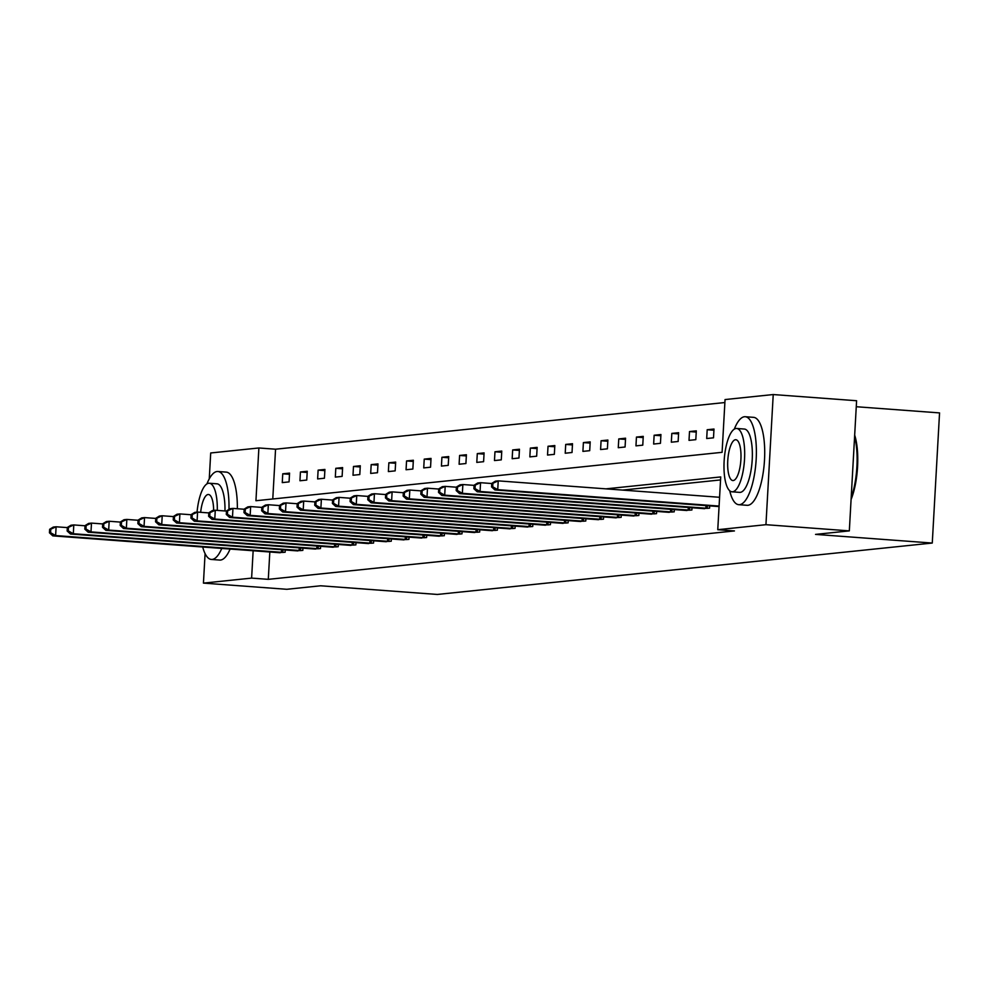<?xml version="1.0" encoding="UTF-8"?>
<svg xmlns="http://www.w3.org/2000/svg" width="989" height="989" viewBox="0 0 989 989"><rect width="100%" height="100%" fill="white"/><g stroke="black" fill="none" stroke-linecap="round" stroke-linejoin="round"><path stroke-width="1.48" d="M856.264 406.726L939.55 412.908L932.268 543.048L437.323 594.451L320.597 585.785L286.81 589.296L203.437 583.114L205.082 553.617M209.26 478.874L210.706 452.974L258.883 447.968L255.941 500.731L722.094 452.319L725.048 399.556L773.225 394.549L765.943 524.689L717.767 529.696L720.721 476.933L605.96 488.85M724.875 402.535L275.56 449.204L258.883 447.968M765.943 524.689L849.328 530.883L856.598 400.73L773.225 394.549M275.56 449.204L272.779 498.975M282.261 482.607L289.06 481.89L289.554 473.101L282.755 473.805L282.261 482.607M299.951 480.765L306.751 480.061L307.245 471.271L300.433 471.976L299.951 480.765M317.63 478.923L324.429 478.219L324.924 469.429L318.124 470.134L317.63 478.923M335.32 477.094L342.12 476.389L342.614 467.587L335.803 468.304L335.32 477.094M352.999 475.252L359.798 474.547L360.293 465.757L353.493 466.462L352.999 475.252M370.69 473.422L377.489 472.717L377.983 463.915L371.184 464.62L370.69 473.422M388.368 471.58L395.167 470.875L395.662 462.086L388.862 462.79L388.368 471.58M406.059 469.75L412.858 469.046L413.353 460.244L406.553 460.948L406.059 469.75M423.737 467.908L430.549 467.204L431.031 458.414L424.232 459.119L423.737 467.908M441.428 466.079L448.227 465.362L448.722 456.572L441.922 457.277L441.428 466.079M459.106 464.237L465.918 463.532L466.4 454.742L459.601 455.447L459.106 464.237M476.797 462.395L483.596 461.69L484.091 452.9L477.291 453.605L476.797 462.395M494.475 460.565L501.287 459.86L501.769 451.058L494.97 451.775L494.475 460.565M512.166 458.723L518.965 458.018L519.46 449.229L512.661 449.933L512.166 458.723M529.844 456.893L536.656 456.189L537.138 447.387L530.339 448.091L529.844 456.893M547.535 455.051L554.335 454.347L554.829 445.557L548.03 446.262L547.535 455.051M565.226 453.222L572.025 452.505L572.507 443.715L565.708 444.42L565.226 453.222M582.904 451.38L589.704 450.675L590.198 441.885L583.399 442.59L582.904 451.38M600.595 449.538L607.394 448.833L607.889 440.043L601.077 440.748L600.595 449.538M618.273 447.708L625.073 447.003L625.567 438.201L618.768 438.918L618.273 447.708M635.964 445.866L642.763 445.161L643.258 436.372L636.446 437.076L635.964 445.866M653.642 444.036L660.442 443.332L660.936 434.53L654.137 435.247L653.642 444.036M671.333 442.194L678.133 441.49L678.627 432.7L671.815 433.405L671.333 442.194M689.012 440.365L695.811 439.66L696.305 430.858L689.506 431.563L689.012 440.365M706.702 438.523L713.502 437.818L713.996 429.028L707.184 429.733L706.702 438.523M269.824 551.961L268.291 579.344L734.444 530.932L717.767 529.696M720.548 479.925L622.637 490.087M278.354 552.604L285.129 552.245L285.265 549.958M296.032 550.762L302.819 550.403L302.943 548.129M313.723 548.92L320.498 548.574L320.634 546.287M331.402 547.09L338.189 546.732L338.312 544.457M349.092 545.248L355.867 544.902L356.003 542.615M366.771 543.418L373.558 543.06L373.681 540.785M384.461 541.576L391.236 541.23L391.372 538.943M402.14 539.747L408.927 539.388L409.05 537.101M419.831 537.905L426.605 537.546L426.741 535.272M437.509 536.075L444.296 535.717L444.42 533.43M455.2 534.233L461.974 533.875L462.11 531.6M472.878 532.391L479.665 532.045L479.789 529.758M490.569 530.561L497.343 530.203L497.479 527.928M508.247 528.719L515.034 528.373L515.158 526.086M525.938 526.89L532.725 526.531L532.848 524.244M543.616 525.048L550.403 524.689L550.527 522.415M561.307 523.218L568.094 522.86L568.218 520.573M578.985 521.376L585.772 521.018L585.896 518.743M596.676 519.534L603.463 519.188L603.587 516.901M614.367 517.704L621.141 517.346L621.265 515.071M632.045 515.862L638.832 515.516L638.956 513.229M649.736 514.033L656.511 513.674L656.647 511.4M667.414 512.191L674.201 511.845L674.325 509.558M685.105 510.361L691.88 510.003L692.016 507.716M702.783 508.519L709.57 508.161L709.694 505.886M849.328 530.883L815.542 534.394L932.268 543.048M268.291 579.344L251.614 578.108L203.437 583.114M253.147 550.725L251.614 578.108M289.493 474.312L282.755 473.805M307.171 472.47L300.433 471.976M324.862 470.64L318.124 470.134M342.54 468.798L335.803 468.304M360.231 466.956L353.493 466.462M377.909 465.127L371.184 464.62M395.6 463.285L388.862 462.79M413.278 461.455L406.553 460.948M430.969 459.613L424.232 459.119M448.647 457.783L441.922 457.277M466.338 455.941L459.601 455.447M484.017 454.112L477.291 453.605M501.707 452.27L494.97 451.775M519.386 450.428L512.661 449.933M537.076 448.598L530.339 448.091M554.767 446.756L548.03 446.262M572.446 444.926L565.708 444.42M590.136 443.084L583.399 442.59M607.815 441.255L601.077 440.748M625.505 439.413L618.768 438.918M643.184 437.571L636.446 437.076M660.875 435.741L654.137 435.247M678.553 433.899L671.815 433.405M696.244 432.069L689.506 431.563M713.922 430.227L707.184 429.733M49.648 529.3L49.45 532.811L50.587 532.7L50.785 529.177L49.648 529.3L53.282 527.075L56.113 526.778L55.619 535.568L283.299 552.431M50.587 532.7L55.619 535.568L52.788 535.865L280.159 552.764M50.785 529.177L56.113 526.778L67.326 527.607M49.45 532.811L52.788 535.865M228.991 509.409A44.097 14.044 -85.8 0 0 217.901 471.493A44.097 14.044 -85.8 0 0 217.098 471.506A44.097 14.044 -85.8 0 0 206.924 483.918M202.708 546.991A44.097 14.044 -85.8 0 0 211.374 559.453A44.097 14.044 -85.8 0 0 212.178 559.44A44.097 14.044 -85.8 0 0 221.783 548.401M211.374 559.453L219.706 560.071A44.097 14.044 -85.8 0 0 220.51 560.058A44.097 14.044 -85.8 0 0 230.116 549.019M217.296 510.398A31.747 10.113 -85.8 0 0 209.309 483.238A31.747 10.113 -85.8 0 0 208.741 483.25A31.747 10.113 -85.8 0 0 197.046 512.141M213.636 510.423A20.46 6.515 -85.8 0 0 208.481 494.5A20.46 6.515 -85.8 0 0 208.11 494.5A20.46 6.515 -85.8 0 0 200.656 512.314M216.406 483.819A31.747 10.113 94.2 0 1 216.987 483.806A31.747 10.113 94.2 0 1 224.973 510.967M237.348 508.742A44.097 14.044 -85.8 0 0 226.234 472.112L217.901 471.493M729.721 490.779A44.097 14.044 -85.8 0 0 738.746 504.687A44.097 14.044 -85.8 0 0 739.549 504.674A44.097 14.044 -85.8 0 0 756.103 460.491A44.097 14.044 -85.8 0 0 745.273 416.728A44.097 14.044 -85.8 0 0 744.47 416.74A44.097 14.044 -85.8 0 0 734.295 429.152M738.746 504.687L747.078 505.305A44.097 14.044 -85.8 0 0 747.882 505.292A44.097 14.044 -85.8 0 0 764.435 461.109A44.097 14.044 -85.8 0 0 753.606 417.346L745.273 416.728M743.777 429.053A31.747 10.113 94.2 0 1 744.358 429.041A31.747 10.113 94.2 0 1 752.159 460.553A31.747 10.113 94.2 0 1 740.242 492.361A31.747 10.113 94.2 0 1 739.661 492.374L731.984 491.805A31.747 10.113 -85.8 0 0 732.565 491.793A31.747 10.113 -85.8 0 0 744.482 459.984A31.747 10.113 -85.8 0 0 736.681 428.472A31.747 10.113 -85.8 0 0 736.113 428.484A31.747 10.113 -85.8 0 0 724.183 460.293A31.747 10.113 -85.8 0 0 731.984 491.805M733.195 480.543A20.46 6.515 -85.8 0 0 740.872 460.033A20.46 6.515 -85.8 0 0 735.853 439.734A20.46 6.515 -85.8 0 0 735.482 439.734A20.46 6.515 -85.8 0 0 727.793 460.231A20.46 6.515 -85.8 0 0 732.824 480.543A20.46 6.515 -85.8 0 0 733.195 480.543M851.183 497.764A44.097 14.044 -85.8 0 0 854.607 436.47M854.681 435.123A43.046 13.71 94.2 0 1 851.084 499.482M67.326 527.458L67.141 530.982L68.266 530.858L68.464 527.347L67.326 527.458L70.961 525.233L73.804 524.936L73.31 533.739L300.977 550.601M68.266 530.858L73.31 533.739L70.479 534.023L297.85 550.922M68.464 527.347L73.804 524.936L85.005 525.777M67.141 530.982L70.479 534.023M85.017 525.629L84.819 529.14L85.956 529.028L86.154 525.505L85.017 525.629L88.651 523.404L91.483 523.107L90.988 531.897L318.668 548.759M85.956 529.028L90.988 531.897L88.157 532.193L315.528 549.08M86.154 525.505L91.483 523.107L102.695 523.935M84.819 529.14L88.157 532.193M102.695 523.787L102.51 527.31L103.635 527.186L103.833 523.676L102.695 523.787L106.33 521.562L109.173 521.265L108.679 530.067L336.347 546.929M103.635 527.186L108.679 530.067L105.848 530.351L333.219 547.251M103.833 523.676L109.173 521.265L120.374 522.093M102.51 527.31L105.848 530.351M120.386 521.957L120.188 525.468L121.326 525.357L121.523 521.833L120.386 521.957L124.021 519.72L126.852 519.435L126.357 528.225L354.037 545.087M121.326 525.357L126.357 528.225L123.526 528.522L350.91 545.409M121.523 521.833L126.852 519.435L138.064 520.263M120.188 525.468L123.526 528.522M138.077 520.115L137.879 523.638L139.004 523.515L139.202 520.004L138.077 520.115L141.699 517.89L144.542 517.593L144.048 526.383L371.716 543.245M139.004 523.515L144.048 526.383L141.217 526.68L368.588 543.579M139.202 520.004L144.542 517.593L155.743 518.421M137.879 523.638L141.217 526.68M155.755 518.285L155.557 521.796L156.695 521.685L156.892 518.162L155.755 518.285L159.39 516.048L162.221 515.764L161.726 524.553L389.406 541.416M156.695 521.685L161.726 524.553L158.895 524.85L386.279 541.737M156.892 518.162L162.221 515.764L173.434 516.592M155.557 521.796L158.895 524.85M173.446 516.443L173.248 519.967L174.373 519.843L174.571 516.332L173.446 516.443L177.068 514.218L179.911 513.921L179.417 522.711L407.085 539.574M174.373 519.843L179.417 522.711L176.586 523.008L403.957 539.907M174.571 516.332L179.911 513.921L191.112 514.75M173.248 519.967L176.586 523.008M191.124 514.601L190.926 518.125L192.064 518.001L192.262 514.49L191.124 514.601L194.759 512.376L197.59 512.079L197.095 520.882L424.776 537.744M192.064 518.001L197.095 520.882L194.264 521.178L421.648 538.065M192.262 514.49L197.59 512.079L208.803 512.92M190.926 518.125L194.264 521.178M208.815 512.772L208.617 516.283L209.742 516.171L209.94 512.648L208.815 512.772L212.437 510.547L215.281 510.25L214.786 519.04L442.454 535.902M209.742 516.171L214.786 519.04L211.955 519.336L439.326 536.236M209.94 512.648L215.281 510.25L226.481 511.078M208.617 516.283L211.955 519.336M226.493 510.93L226.296 514.453L227.433 514.329L227.631 510.819L226.493 510.93L230.128 508.705L232.959 508.408L232.477 517.21L460.145 534.072M227.433 514.329L232.477 517.21L229.633 517.494L457.017 534.394M227.631 510.819L232.959 508.408L244.172 509.248M226.296 514.453L229.633 517.494M244.184 509.1L243.986 512.611L245.111 512.5L245.309 508.976L244.184 509.1L247.819 506.875L250.65 506.578L250.155 515.368L477.835 532.23M245.111 512.5L250.155 515.368L247.324 515.665L474.695 532.552M245.309 508.976L250.65 506.578L261.862 507.406M243.986 512.611L247.324 515.665M261.862 507.258L261.665 510.781L262.802 510.658L263 507.147L261.862 507.258L265.497 505.033L268.328 504.736L267.846 513.526L495.514 530.401M262.802 510.658L267.846 513.526L265.003 513.823L492.386 530.722M263 507.147L268.328 504.736L279.541 505.564M261.665 510.781L265.003 513.823M279.553 505.428L279.355 508.939L280.493 508.828L280.678 505.305L279.553 505.428L283.188 503.191L286.019 502.907L285.524 511.696L513.204 528.559M280.493 508.828L285.524 511.696L282.693 511.993L510.064 528.88M280.678 505.305L286.019 502.907L297.232 503.735M279.355 508.939L282.693 511.993M297.232 503.586L297.034 507.11L298.171 506.986L298.369 503.475L297.232 503.586L300.866 501.361L303.697 501.064L303.215 509.854L530.883 526.717M298.171 506.986L303.215 509.854L300.372 510.151L527.755 527.05M298.369 503.475L303.697 501.064L314.91 501.893M297.034 507.11L300.372 510.151M314.922 501.757L314.725 505.268L315.862 505.156L316.047 501.633L314.922 501.757L318.557 499.519L321.388 499.235L320.893 508.025L548.574 524.887M315.862 505.156L320.893 508.025L318.062 508.321L545.433 525.208M316.047 501.633L321.388 499.235L332.601 500.063M314.725 505.268L318.062 508.321M332.601 499.915L332.403 503.438L333.54 503.314L333.738 499.791L332.601 499.915L336.235 497.69L339.066 497.393L338.584 506.183L566.252 523.045M333.54 503.314L338.584 506.183L335.741 506.479L563.124 523.379M333.738 499.791L339.066 497.393L350.279 498.221M332.403 503.438L335.741 506.479M350.291 498.073L350.094 501.596L351.231 501.472L351.429 497.962L350.291 498.073L353.926 495.848L356.757 495.551L356.263 504.353L583.943 521.215M351.231 501.472L356.263 504.353L353.432 504.637L580.803 521.537M351.429 497.962L356.757 495.551L367.97 496.391M350.094 501.596L353.432 504.637M367.97 496.243L367.772 499.754L368.909 499.643L369.107 496.119L367.97 496.243L371.604 494.018L374.435 493.721L373.953 502.511L601.621 519.373M368.909 499.643L373.953 502.511L371.11 502.808L598.493 519.707M369.107 496.119L374.435 493.721L385.648 494.549M367.772 499.754L371.11 502.808M385.661 494.401L385.463 497.924L386.6 497.801L386.798 494.29L385.661 494.401L389.295 492.176L392.126 491.879L391.632 500.681L619.312 517.544M386.6 497.801L391.632 500.681L388.801 500.966L616.172 517.865M386.798 494.29L392.126 491.879L403.339 492.72M385.463 497.924L388.801 500.966M403.339 492.571L403.141 496.082L404.278 495.971L404.476 492.448L403.339 492.571L406.974 490.346L409.817 490.05L409.322 498.839L636.99 515.702M404.278 495.971L409.322 498.839L406.479 499.136L633.862 516.023M404.476 492.448L409.817 490.05L421.017 490.878M403.141 496.082L406.479 499.136M421.03 490.729L420.832 494.253L421.969 494.129L422.167 490.618L421.03 490.729L424.664 488.504L427.495 488.207L427.001 496.997L654.681 513.872M421.969 494.129L427.001 496.997L424.17 497.294L651.541 514.193M422.167 490.618L427.495 488.207L438.708 489.036M420.832 494.253L424.17 497.294M438.708 488.9L438.523 492.411L439.648 492.299L439.845 488.776L438.708 488.9L442.343 486.662L445.186 486.378L444.691 495.168L672.359 512.03M439.648 492.299L444.691 495.168L441.86 495.464L669.232 512.351M439.845 488.776L445.186 486.378L456.386 487.206M438.523 492.411L441.86 495.464M456.399 487.058L456.201 490.581L457.338 490.457L457.536 486.947L456.399 487.058L460.033 484.833L462.864 484.536L462.37 493.326L690.05 510.188M457.338 490.457L462.37 493.326L459.539 493.622L686.91 510.522M457.536 486.947L462.864 484.536L474.077 485.364M456.201 490.581L459.539 493.622M474.077 485.228L473.892 488.739L475.017 488.628L475.214 485.104L474.077 485.228L477.712 482.991L480.555 482.694L480.061 491.496L707.728 508.358M475.017 488.628L480.061 491.496L477.23 491.793L704.601 508.68M475.214 485.104L480.555 482.694L491.756 483.534M473.892 488.739L477.23 491.793M491.768 483.386L491.57 486.897L492.707 486.786L492.905 483.262L491.768 483.386L495.402 481.161L498.233 480.864L497.739 489.654L719.09 506.071M492.707 486.786L497.739 489.654L494.908 489.951L719.065 506.578M492.905 483.262L498.233 480.864L719.584 497.282M491.57 486.897L494.908 489.951M281.408 552.319L281.556 549.686M282.743 552.406L282.891 549.785M299.098 550.49L299.247 547.857M300.421 550.564L300.569 547.955M316.777 548.648L316.925 546.015M318.112 548.734L318.26 546.113M334.467 546.806L334.616 544.173M335.79 546.892L335.939 544.271M352.158 544.976L352.294 542.343M353.481 545.063L353.629 542.442M369.837 543.134L369.985 540.501M371.159 543.221L371.308 540.6M387.527 541.304L387.663 538.671M388.85 541.391L388.998 538.77M405.206 539.462L405.354 536.829M406.528 539.549L406.677 536.928M422.896 537.633L423.045 535M424.219 537.707L424.368 535.098M440.575 535.791L440.723 533.158M441.898 535.877L442.046 533.256M458.266 533.961L458.414 531.328M459.588 534.035L459.737 531.414M475.944 532.119L476.092 529.486M477.279 532.206L477.415 529.585M493.635 530.277L493.783 527.644M494.957 530.364L495.106 527.743M511.313 528.447L511.461 525.814M512.648 528.534L512.784 525.913M529.004 526.605L529.152 523.972M530.327 526.692L530.475 524.071M546.682 524.776L546.83 522.143M548.017 524.85L548.153 522.241M564.373 522.934L564.521 520.301M565.696 523.02L565.844 520.399M582.051 521.104L582.2 518.471M583.386 521.178L583.535 518.57M599.742 519.262L599.89 516.629M601.065 519.349L601.213 516.728M617.42 517.42L617.569 514.787M618.755 517.507L618.904 514.886M635.111 515.59L635.259 512.957M636.434 515.677L636.582 513.056M652.789 513.748L652.938 511.115M654.125 513.835L654.273 511.214M670.48 511.919L670.629 509.286M671.803 512.005L671.951 509.384M688.159 510.077L688.307 507.444M689.494 510.163L689.642 507.542M705.849 508.247L705.998 505.614M707.172 508.321L707.32 505.713M216.987 483.806L209.309 483.238M744.358 429.041L736.681 428.472"/></g></svg>
